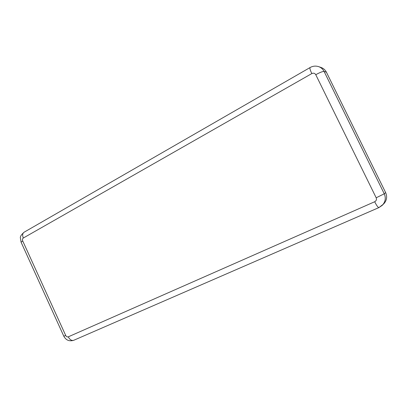 <?xml version="1.0" encoding="UTF-8"?>
<svg xmlns="http://www.w3.org/2000/svg" width="407" height="407" viewBox="0 0 407 407"><rect width="100%" height="100%" fill="white"/><g stroke="black" fill="none" stroke-linecap="round" stroke-linejoin="round"><path stroke-width="0.61" d="M378.988 207.534L383.659 203.958C386.772 200.57 387.433 196.785 385.643 192.592L326.404 72.192C325.249 69.933 323.494 68.371 321.138 67.511L318.732 66.667C321.123 67.542 322.904 69.129 324.079 71.429L384.259 193.798L385.643 192.592M311.813 73.581L23.316 238.019C22.441 238.67 22.237 239.642 22.706 240.929L65.705 335.48L63.813 336.207L21.093 242.226L20.391 237.963C20.06 236.645 21.281 234.737 24.059 232.239L310.053 67.562C309.6 68.137 310.185 70.146 311.813 73.581C313.502 72.822 314.82 73.199 315.771 74.71C319.938 72.436 322.705 71.342 324.079 71.429L326.404 72.192M22.706 240.929L21.093 242.226M315.771 74.71L376.18 197.787L384.259 193.798C386.08 198.056 385.414 201.903 382.254 205.342L378.922 207.585C378.057 207.545 376.643 205.596 374.674 201.745L68.274 336.833C69.816 339.738 71.632 340.888 73.728 340.298C69.271 341.595 65.965 340.232 63.813 336.207M23.316 238.019C22.248 235.307 22.492 233.379 24.059 232.239M68.274 336.833C67.231 337.144 66.372 336.691 65.705 335.48M374.674 201.745C376.312 200.824 376.816 199.506 376.18 197.787M318.732 66.667C315.695 65.72 312.8 66.015 310.053 67.562M73.728 340.298L378.922 207.585"/></g></svg>

